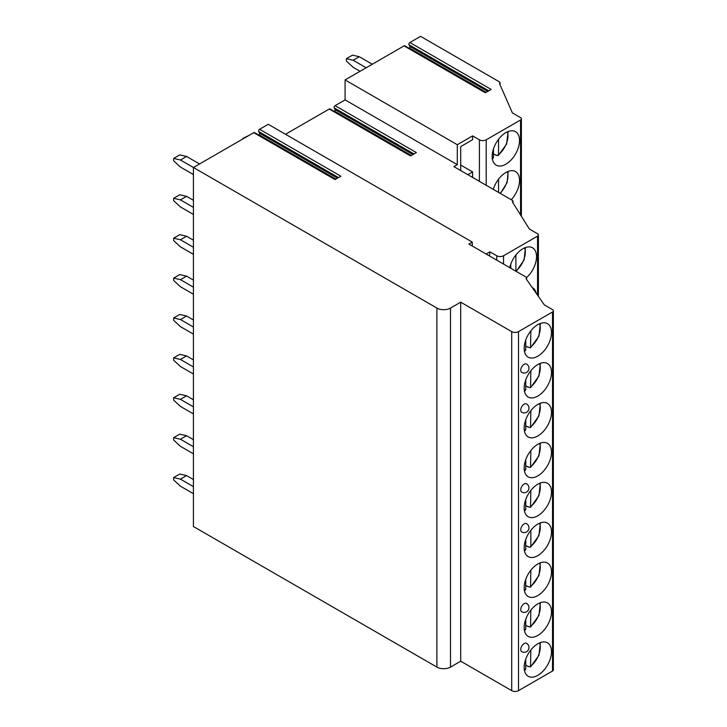 <?xml version="1.0" encoding="UTF-8"?>
<svg xmlns="http://www.w3.org/2000/svg" width="727" height="727" viewBox="0 0 727 727"><rect width="100%" height="100%" fill="white"/><g stroke="black" fill="none" stroke-linecap="round" stroke-linejoin="round"><path stroke-width="1.09" d="M334.102 111.331L334.502 111.095A0.963 0.554 -60 0 0 335.111 109.623L334.156 107.878A1.445 0.836 -60 0 1 335.083 105.66L345.089 99.881L345.089 79.934L457.301 144.718L472.605 135.885L479.402 139.811A4.807 2.781 0 0 0 486.209 139.811L520.55 119.982A2.89 1.663 0 0 0 521.395 118.801A2.89 1.663 0 0 0 520.55 117.629L512.39 112.912L499.467 83.469A1.927 1.109 0 0 0 500.031 82.678A1.927 1.109 0 0 0 499.467 81.897L420.579 36.35L409.892 42.52A1.445 0.836 -60 0 0 408.965 44.738L409.919 46.483A0.963 0.554 -60 0 1 409.31 47.964L408.91 48.191M472.268 242.091L268.245 124.299L259.594 129.297L340.863 176.216L335.038 179.578L253.768 132.659L193.427 167.492L436.9 308.057A9.615 5.552 0 0 0 450.504 308.057L460.7 302.168L511.708 331.612A4.807 2.781 0 0 0 518.505 331.612L552.511 311.983A2.89 1.663 0 0 0 553.356 310.802A2.89 1.663 0 0 0 552.511 309.629L544.35 304.913L525.994 278.605A1.927 1.109 0 0 0 526.557 277.823A1.927 1.109 0 0 0 525.994 277.042L468.86 244.054L472.268 242.091L472.268 246.017M345.089 79.934L404.067 45.883A1.445 0.836 -60 0 1 404.785 45.81L485.754 92.556M404.067 45.883L485.336 92.802L491.161 89.439L409.892 42.52M410.946 155.696L329.976 108.95A1.445 0.836 -60 0 0 329.258 109.023L410.528 155.941L416.353 152.579L335.083 105.66M253.768 132.659A1.445 0.836 -60 0 1 254.486 132.587L335.456 179.333M329.258 109.023L285.511 134.277M258.612 134.968L259.012 134.731A0.963 0.554 -60 0 0 259.621 133.259L258.676 131.514A1.445 0.836 -60 0 1 259.594 129.297M199.552 163.957L186.566 156.459L180.441 159.995L193.427 167.492L193.427 526.53L436.9 667.095A9.615 5.552 0 0 0 450.504 667.095L460.7 661.207L511.708 690.65A4.807 2.781 0 0 0 518.505 690.65L552.511 671.021A2.89 1.663 0 0 0 553.356 669.84L553.356 310.802M345.089 99.881L457.301 164.665L457.301 144.718M486.136 254.032L489.943 251.833L496.75 255.759A4.807 2.781 0 0 0 503.547 255.759L537.553 236.13A2.89 1.663 0 0 0 538.398 234.948A2.89 1.663 0 0 0 537.553 233.767L529.392 229.06L512.39 201.97A1.927 1.109 0 0 0 512.953 201.179A1.927 1.109 0 0 0 512.39 200.398L453.902 166.628L457.301 164.665M472.605 135.885L472.605 139.729L460.7 146.6L460.7 170.554M472.605 177.424L472.605 171.926L467.843 174.68M472.605 171.926L460.7 165.056M511.226 199.725A19.329 11.159 120 0 0 519.532 180.414A19.329 11.159 120 0 0 515.525 171.563A19.329 11.159 120 0 0 493.288 189.365M519.532 140.52A19.329 11.159 120 0 0 515.525 131.669A19.329 11.159 120 0 0 500.63 136.849A19.329 11.159 120 0 0 492.188 156.305A19.329 11.159 120 0 0 496.196 165.147A19.329 11.159 120 0 0 511.09 159.976A19.329 11.159 120 0 0 519.532 140.52M498.549 179.187L498.549 192.401M493.451 188.856L493.451 189.456M496.005 154.887A19.329 11.159 -60 0 1 495.723 155.115L497.186 155.569L498.549 154.751L498.222 155.596L506.574 144.11L508.146 131.523M495.723 155.115L493.451 153.806M498.549 139.293L498.549 154.751A16.93 9.769 120 0 0 507.373 131.851M492.088 158.513L493.451 157.695L493.451 148.962M460.7 302.168L460.7 661.207M551.493 651.665A19.329 11.159 120 0 0 547.486 642.813A19.329 11.159 120 0 0 532.591 647.993A19.329 11.159 120 0 0 524.158 667.441A19.329 11.159 120 0 0 528.156 676.292A19.329 11.159 120 0 0 543.051 671.112A19.329 11.159 120 0 0 551.493 651.665M551.493 611.77A19.329 11.159 120 0 0 547.486 602.919A19.329 11.159 120 0 0 532.591 608.099A19.329 11.159 120 0 0 524.158 627.555A19.329 11.159 120 0 0 528.156 636.398A19.329 11.159 120 0 0 543.051 631.227A19.329 11.159 120 0 0 551.493 611.77M551.493 571.876A19.329 11.159 120 0 0 547.486 563.025A19.329 11.159 120 0 0 532.591 568.205A19.329 11.159 120 0 0 524.158 587.661A19.329 11.159 120 0 0 528.156 596.513A19.329 11.159 120 0 0 543.051 591.333A19.329 11.159 120 0 0 551.493 571.876M551.493 531.982A19.329 11.159 120 0 0 547.486 523.131A19.329 11.159 120 0 0 532.591 528.311A19.329 11.159 120 0 0 524.158 547.767A19.329 11.159 120 0 0 528.156 556.618A19.329 11.159 120 0 0 543.051 551.439A19.329 11.159 120 0 0 551.493 531.982M551.493 492.088A19.329 11.159 120 0 0 547.486 483.237A19.329 11.159 120 0 0 532.591 488.417A19.329 11.159 120 0 0 524.158 507.873A19.329 11.159 120 0 0 528.156 516.724A19.329 11.159 120 0 0 543.051 511.544A19.329 11.159 120 0 0 551.493 492.088M551.493 452.194A19.329 11.159 120 0 0 547.486 443.343A19.329 11.159 120 0 0 532.591 448.523A19.329 11.159 120 0 0 524.158 467.979A19.329 11.159 120 0 0 528.156 476.83A19.329 11.159 120 0 0 543.051 471.65A19.329 11.159 120 0 0 551.493 452.194M551.493 412.3A19.329 11.159 120 0 0 547.486 403.458A19.329 11.159 120 0 0 532.591 408.638A19.329 11.159 120 0 0 524.158 428.085A19.329 11.159 120 0 0 528.156 436.936A19.329 11.159 120 0 0 543.051 431.756A19.329 11.159 120 0 0 551.493 412.3M551.493 372.415A19.329 11.159 120 0 0 547.486 363.564A19.329 11.159 120 0 0 532.591 368.743A19.329 11.159 120 0 0 524.158 388.2A19.329 11.159 120 0 0 528.156 397.042A19.329 11.159 120 0 0 543.051 391.862A19.329 11.159 120 0 0 551.493 372.415M551.493 332.521A19.329 11.159 120 0 0 547.486 323.669A19.329 11.159 120 0 0 532.591 328.849A19.329 11.159 120 0 0 524.158 348.306A19.329 11.159 120 0 0 528.156 357.148A19.329 11.159 120 0 0 543.051 351.977A19.329 11.159 120 0 0 551.493 332.521M520.75 649.465A4.807 2.781 120 0 0 521.75 651.665A4.807 4.807 0 0 0 528.965 647.503A4.807 4.807 0 0 0 526.557 643.331A4.807 2.781 120 0 0 522.849 644.622A4.807 2.781 120 0 0 520.75 649.465M520.75 609.571A4.807 2.781 120 0 0 521.75 611.77A4.807 4.807 0 0 0 528.965 607.608A4.807 4.807 0 0 0 526.557 603.437A4.807 2.781 120 0 0 522.849 604.728A4.807 2.781 120 0 0 520.75 609.571M520.75 529.783A4.807 2.781 120 0 0 521.75 531.982A4.807 4.807 0 0 0 528.965 527.82A4.807 4.807 0 0 0 526.557 523.658A4.807 2.781 120 0 0 522.849 524.939A4.807 2.781 120 0 0 520.75 529.783M520.75 489.889A4.807 2.781 120 0 0 521.75 492.088A4.807 4.807 0 0 0 528.965 487.926A4.807 4.807 0 0 0 526.557 483.764A4.807 2.781 120 0 0 522.849 485.054A4.807 2.781 120 0 0 520.75 489.889M520.75 410.101A4.807 2.781 120 0 0 521.75 412.309A4.807 4.807 0 0 0 528.965 408.138A4.807 4.807 0 0 0 526.557 403.976A4.807 2.781 120 0 0 522.849 405.266A4.807 2.781 120 0 0 520.75 410.101M520.75 370.216A4.807 2.781 120 0 0 521.75 372.415A4.807 4.807 0 0 0 528.965 368.253A4.807 4.807 0 0 0 526.557 364.082A4.807 2.781 120 0 0 522.849 365.372A4.807 2.781 120 0 0 520.75 370.216M489.943 251.833L489.471 255.949M536.181 293.208A19.329 11.159 120 0 0 532.527 287.701A19.329 11.159 120 0 0 532.228 287.538M526.53 277.641A19.329 11.159 120 0 0 536.535 256.658A19.329 11.159 120 0 0 532.527 247.807A19.329 11.159 120 0 0 509.745 267.663M515.888 254.995L515.888 271.207M510.79 264.119L510.79 268.263M528.184 666.15A19.329 11.159 -60 0 1 527.902 666.386L530.528 666.941L538.952 655.263L540.379 642.568M527.902 666.386L525.748 665.141M530.855 650.002L530.528 666.941M524.394 669.849L525.748 669.031L525.748 659.116M528.184 626.256A19.329 11.159 -60 0 1 527.902 626.492L530.528 627.047L538.952 615.369L540.379 602.683M527.902 626.492L525.748 625.256M530.855 610.107L530.528 627.047M524.394 629.955L525.748 629.137L525.748 619.222M528.184 586.362A19.329 11.159 -60 0 1 527.902 586.598L530.528 587.152L538.952 575.475L540.379 562.789M527.902 586.598L525.748 585.362M530.855 570.213L530.528 587.152M524.394 590.06L525.748 589.243L525.748 579.328M528.184 546.477A19.329 11.159 -60 0 1 527.902 546.704L529.492 547.231L530.855 546.413L530.528 547.258L538.952 535.581L540.379 522.895M527.902 546.704L525.748 545.468M530.855 530.319L530.855 546.413A16.93 9.769 120 0 0 539.57 523.213M524.394 550.175L525.748 549.358L525.748 539.434M528.184 506.583A19.329 11.159 -60 0 1 527.902 506.81L530.528 507.364L538.952 495.687L540.379 483.001M527.902 506.81L525.748 505.574M530.855 490.425L530.528 507.364M524.394 510.281L525.748 509.463L525.748 499.549M528.184 466.689A19.329 11.159 -60 0 1 527.902 466.925L530.528 467.479L538.952 455.793L540.379 443.106M527.902 466.925L525.748 465.68M530.855 450.54L530.528 467.479M524.394 470.387L525.748 469.569L525.748 459.655M528.184 426.794A19.329 11.159 -60 0 1 527.902 427.031L530.528 427.585L538.952 415.908L540.379 403.212M527.902 427.031L525.748 425.786M530.855 410.646L530.528 427.585M524.394 430.493L525.748 429.675L525.748 419.761M528.184 386.9A19.329 11.159 -60 0 1 527.902 387.137L530.528 387.691L538.952 376.013L540.379 363.327M527.902 387.137L525.748 385.901M530.855 370.752L530.528 387.691M524.394 390.599L525.748 389.781L525.748 379.867M528.184 347.006A19.329 11.159 -60 0 1 527.902 347.242L530.528 347.797L538.952 336.119L540.379 323.433M527.902 347.242L525.748 346.007M530.855 330.858L530.528 347.797M524.394 350.705L525.748 349.887L525.748 339.972M193.427 479.566L186.566 475.603L180.441 479.138L173.644 477.566L173.644 479.92L180.441 486.199L193.427 493.706M173.644 477.566L179.76 474.031L186.566 475.603M180.441 479.138L193.427 486.636M193.427 439.671L186.566 435.709L180.441 439.244L173.644 437.672L173.644 440.026L180.441 446.305L193.427 453.812M173.644 437.672L179.76 434.137L186.566 435.709M180.441 439.244L193.427 446.741M193.427 399.777L186.566 395.815L180.441 399.35L173.644 397.778L173.644 400.132L180.441 406.42L193.427 413.917M173.644 397.778L179.76 394.243L186.566 395.815M180.441 399.35L193.427 406.847M193.427 359.892L186.566 355.921L180.441 359.456L173.644 357.884L173.644 360.238L180.441 366.526L193.427 374.023M173.644 357.884L179.76 354.349L186.566 355.921M180.441 359.456L193.427 366.953M193.427 319.998L186.566 316.027L180.441 319.562L173.644 317.99L173.644 320.353L180.441 326.632L193.427 334.129M173.644 317.99L179.76 314.455L186.566 316.027M180.441 319.562L193.427 327.059M193.427 280.104L186.566 276.133L180.441 279.668L173.644 278.105L173.644 280.458L180.441 286.738L193.427 294.235M173.644 278.105L179.76 274.57L186.566 276.133M180.441 279.668L193.427 287.174M193.427 240.21L186.566 236.248L180.441 239.774L173.644 238.211L173.644 240.564L180.441 246.844L193.427 254.341M173.644 238.211L179.76 234.676L186.566 236.248M180.441 239.774L193.427 247.28M193.427 200.316L186.566 196.354L180.441 199.889L173.644 198.317L173.644 200.67L180.441 206.95L193.427 214.456M173.644 198.317L179.76 194.781L186.566 196.354M180.441 199.889L193.427 207.386M180.441 159.995L173.644 158.422L173.644 160.776L180.441 167.065L193.427 174.562M173.644 158.422L179.76 154.887L186.566 156.459M243.418 138.63L242.736 138.475L249.534 135.095M242.736 139.03L242.736 138.475M372.297 64.23L359.302 56.724L353.186 60.259L346.379 58.687L346.379 61.05L353.186 67.329L360.047 71.291M346.379 58.687L352.504 55.161L359.302 56.724M353.186 60.259L366.172 67.765M479.402 139.811L479.402 181.35M486.209 139.811L486.209 185.276M520.55 119.982L520.55 214.974M500.049 193.273A16.93 9.769 120 0 0 507.373 171.745M492.279 158.004A16.93 9.769 120 0 0 493.451 157.695M436.9 308.057L436.9 667.095M450.504 308.057L450.504 667.095M511.708 331.612L511.708 690.65M518.505 331.612L518.505 690.65M552.511 311.983L552.511 671.021M496.75 255.759L496.75 260.157M503.547 255.759L503.547 264.083M537.553 236.13L537.553 295.171M515.888 271.089A16.93 9.769 120 0 0 524.612 247.889M530.855 666.086A16.93 9.769 120 0 0 539.57 642.886M524.267 669.394A16.93 9.769 120 0 0 525.748 669.031M530.855 626.192A16.93 9.769 120 0 0 539.57 602.992M524.267 629.509A16.93 9.769 120 0 0 525.748 629.137M530.855 586.298A16.93 9.769 120 0 0 539.57 563.107M524.267 589.615A16.93 9.769 120 0 0 525.748 589.243M524.267 549.721A16.93 9.769 120 0 0 525.748 549.358M530.855 506.519A16.93 9.769 120 0 0 539.57 483.319M524.267 509.827A16.93 9.769 120 0 0 525.748 509.463M530.855 466.625A16.93 9.769 120 0 0 539.57 443.425M524.267 469.933A16.93 9.769 120 0 0 525.748 469.569M530.855 426.731A16.93 9.769 120 0 0 539.57 403.53M524.267 430.039A16.93 9.769 120 0 0 525.748 429.675M530.855 386.837A16.93 9.769 120 0 0 539.57 363.636M524.267 390.145A16.93 9.769 120 0 0 525.748 389.781M530.855 346.943A16.93 9.769 120 0 0 539.57 323.751M524.267 350.26A16.93 9.769 120 0 0 525.748 349.887M334.502 111.095L411.346 155.469M335.111 109.623L412.936 154.551M334.156 107.878L413.972 153.951M258.676 131.514L338.482 177.588M259.621 133.259L337.446 178.188M259.012 134.731L335.856 179.106M408.965 44.738L488.78 90.82M409.919 46.483L487.744 91.411M409.31 47.964L486.154 92.329M521.395 216.319L521.395 118.801M500.031 84.75L500.031 82.678M500.412 193.482L507.137 182.541L508.146 171.418M492.379 158.831L492.924 158.659M526.557 279.413L526.557 277.823M538.398 296.38L538.398 234.948M512.953 202.86L512.953 201.179M516.215 271.398L524.158 259.839L525.412 247.571M524.394 670.249L525.23 669.994M524.394 630.364L525.23 630.1M524.394 590.469L525.23 590.206M524.394 550.575L525.23 550.312M524.394 510.681L525.23 510.427M524.394 470.787L525.23 470.533M524.394 430.893L525.23 430.638M524.394 391.008L525.23 390.744M524.394 351.114L525.23 350.85"/></g></svg>
